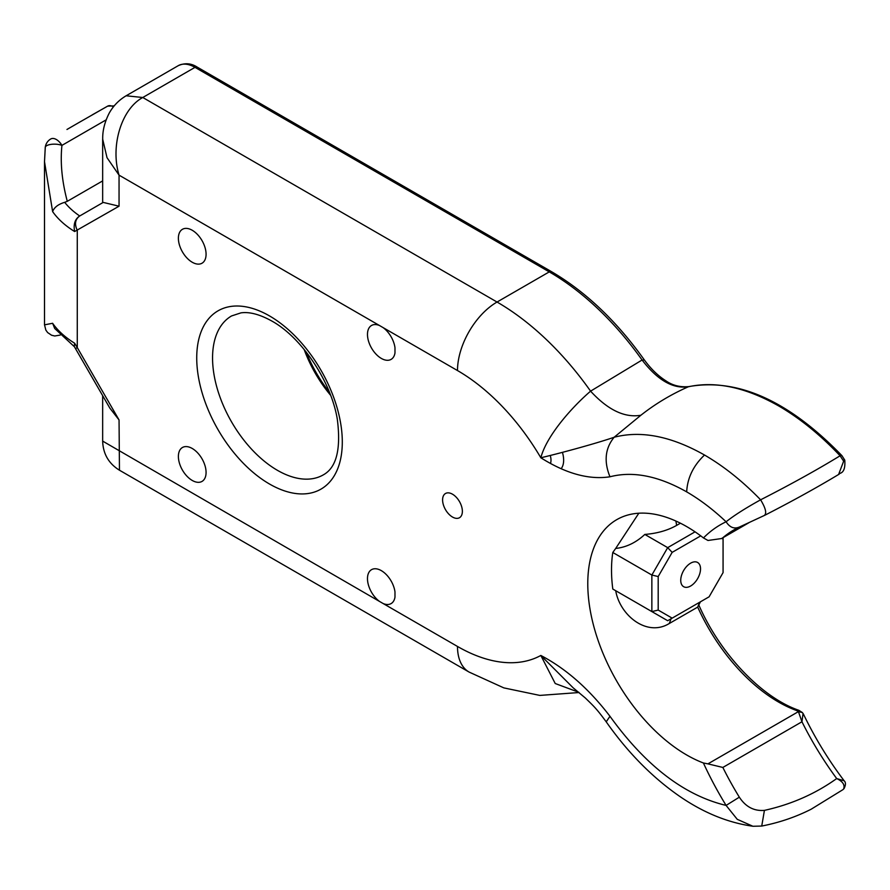 <?xml version="1.0" encoding="UTF-8"?>
<svg xmlns="http://www.w3.org/2000/svg" width="890" height="890" viewBox="0 0 890 890"><rect width="100%" height="100%" fill="white"/><g stroke="black" fill="none" stroke-linecap="round" stroke-linejoin="round"><path stroke-width="1.33" d="M843.609 789.007L842.986 789.608L843.609 789.007C845.077 784.924 842.774 781.442 836.7 778.561C815.362 793.824 791.277 804.438 764.421 810.378C754.03 811.246 745.675 806.852 739.334 797.173A223.779 129.206 60 0 1 722.847 767.447L801.957 721.768L803.036 713.591L802.368 712.567L798.43 711.622L801.957 721.768A223.779 129.206 -120 0 0 836.7 778.561L844.165 780.797C845.912 782.366 845.867 784.969 844.02 788.629M802.391 712.556L798.808 710.287L796.695 710.565L798.43 711.622L707.928 763.865L703.4 762.986A234.971 135.658 -120 0 0 726.095 805.417L737.243 819.312L752.884 826.265L761.74 826.053C779.317 822.616 795.805 817.009 811.168 809.21L842.607 789.853M707.928 763.865L722.847 767.447M752.884 826.243C728.053 822.727 703.801 812.859 680.105 796.65C652.481 777.593 627.851 752.651 606.212 721.823L609.973 716.294C645.617 765.723 684.321 795.426 726.095 805.417L739.334 797.173M761.74 826.053L764.421 810.378M748.334 522.997L722.914 537.671A223.779 129.206 60 0 1 734.016 529.839L739.334 527.047C734.217 529.227 729.8 527.47 726.095 521.785A234.971 135.658 -120 0 0 703.467 537.938A139.864 80.745 -120 0 0 616.748 519.66A139.864 80.745 -120 0 0 598.848 642.569A139.864 80.745 -120 0 0 703.4 762.986M75.494 348.624L74.248 346.444L74.627 343.217L77.274 347.589L75.494 348.613L109.882 408.176L119.049 419.947L77.274 347.589L77.274 230.321C74.36 224.169 75.127 219.407 79.588 216.059L79.488 216.114C74.916 219.263 73.303 224.402 74.627 231.534L119.049 206.202L119.049 175.152C110.193 146.183 121.396 108.958 142.778 97.499L126.113 95.786C118.893 100.092 113.241 105.899 109.181 113.197C102.216 126.914 102.739 136.571 102.695 139.252L107.023 157.686L119.049 175.152L379.529 325.54A19.58 11.303 -120 0 0 371.531 325.473A19.58 11.303 -120 0 0 371.531 348.079A19.58 11.303 -120 0 0 391.111 359.382A19.58 11.303 -120 0 0 394.982 352.918L394.982 347.723A19.58 11.303 -120 0 0 383.123 327.62L457.493 370.551A168.955 97.544 60 0 1 540.831 457.772C565.951 473.625 588.991 479.966 609.973 476.784C603.754 461.465 605.144 448.293 614.144 437.246C599.148 442.486 565.562 451.909 540.942 457.749L540.831 457.772C546.527 435.733 572.036 407.097 590.582 391.155A224.903 129.851 -120 0 0 497.043 302.033A55.948 32.296 120 0 0 457.493 370.551M609.973 716.294C589.002 688.893 565.951 668.613 540.831 655.463A168.955 97.544 60 0 1 457.493 646.452L383.123 603.52A19.58 11.303 -120 0 0 391.111 603.587A19.58 11.303 -120 0 0 394.982 597.112L394.982 591.917A19.58 11.303 -120 0 0 385.559 573.85A19.58 11.303 -120 0 0 371.531 569.667A19.58 11.303 -120 0 0 368.215 584.207A19.58 11.303 -120 0 0 379.529 601.44L102.662 441.106C103.062 453.811 108.658 463.512 119.46 470.22L119.049 419.947M452.487 494.195A13.984 8.077 60 0 1 461.621 506.521A13.984 8.077 60 0 1 459.474 517.724A13.984 8.077 60 0 1 445.49 509.647A13.984 8.077 60 0 1 445.49 493.505A13.984 8.077 60 0 1 452.487 494.195M192.229 448.471A19.58 11.303 -120 0 0 182.439 447.503A19.58 11.303 -120 0 0 182.439 470.109A19.58 11.303 -120 0 0 202.019 481.412A19.58 11.303 -120 0 0 205.023 465.726A19.58 11.303 -120 0 0 192.229 448.471M192.229 230.265A19.58 11.303 -120 0 0 182.439 229.297A19.58 11.303 -120 0 0 182.439 251.903A19.58 11.303 -120 0 0 202.019 263.218A19.58 11.303 -120 0 0 205.023 247.52A19.58 11.303 -120 0 0 192.229 230.265M703.467 537.938L707.995 540.475L721.512 538.55L722.914 537.671M638.831 513.219L615.691 548.44C626.249 547.317 635.961 542.655 644.816 534.434C657.131 533.444 667.734 530.429 676.634 525.389L680.427 523.198M644.816 607.514L612.798 589.035A139.864 80.745 60 0 1 612.787 552.479L615.691 548.44M615.713 590.715C619.863 615.224 646.808 637.285 669.224 623.545L697.704 607.102L700.441 601.807M839.203 474.136C838.536 472.623 845.967 475.06 844.755 460.097L841.84 455.524L840.082 455.78L843.642 461.187L838.602 474.492M764.421 515.355C766.902 513.296 765.623 508.123 760.605 499.813C745.531 508.157 734.028 515.477 726.095 521.785C713.19 509.592 700.052 499.624 686.68 491.87C687.414 477.93 693.355 465.648 704.513 455.024C671.227 436.2 641.111 430.271 614.144 437.246L640.878 415.252C655.296 403.871 671.116 394.381 688.348 386.772C715.582 380.864 745.709 387.272 778.728 405.974C799.977 418.345 820.424 434.943 840.082 455.78C817.298 469.72 790.798 484.394 760.605 499.813C742.583 481.201 723.881 466.282 704.513 455.024M578.756 692.275L555.226 683.52L540.831 655.463L573.115 687.781L585.342 698.016C594.197 706.615 596.489 708.618 606.212 721.823M562.469 452.487A22.94 13.239 60 0 1 561.412 468.363M550.587 463.167A13.984 8.077 -120 0 0 550.365 455.825M329.434 392.301A96.22 55.558 60 0 1 306.127 351.928M45.234 147.573L45.245 147.484A11.192 11.192 0 0 1 50.485 139.14L50.808 138.951A11.192 6.464 60 0 1 61.933 145.382L106.066 119.905M107.835 106.032A4.472 3.649 60.5 0 0 107.646 106.133L79.566 122.186M74.627 343.217A111.895 64.603 180 0 1 52.621 323.281L44.511 324.839L44.5 161.713L45.257 147.907C44.689 144.358 55.402 142.923 61.933 145.382C60.153 162.47 61.933 181.115 67.284 201.318L102.662 180.904M79.488 216.114L79.711 215.981A100.704 58.139 180 0 1 64.692 202.33L67.284 201.318M64.692 202.33C58.273 204.244 54.245 207.337 52.621 211.586A111.895 64.603 0 0 0 74.627 231.534M44.511 161.713L52.621 211.586M119.049 206.202L103.218 202.408L79.544 216.081M52.621 323.281L54.713 328.499L74.404 346.722M304.146 349.47A91.748 52.977 -120 0 0 330.568 395.238M643.414 360.083L642.091 360.005C657.476 380.086 672.896 389.008 688.348 386.772L688.86 386.594C737.899 377.927 788.885 400.912 841.818 455.547M640.878 415.252C624.68 418.022 607.915 409.99 590.582 391.155L642.091 360.005A224.903 129.851 60 0 0 549.264 271.884L497.043 302.033L142.778 97.499L194.999 67.351L549.264 271.884A4.472 2.581 120 0 1 551.5 271.661C585.509 291.608 616.303 320.823 643.893 359.315C650.59 368.605 657.933 375.78 665.931 380.853C672.562 385.47 680.205 387.384 688.86 386.594M383.123 603.52L379.529 601.44M379.529 325.54L383.123 327.62M723.069 537.649L723.069 572.615L709.096 596.812L667.689 620.719L651.858 611.586L658.188 610.073L658.188 576.553L651.858 575.04L651.858 611.586L612.798 589.035M721.812 538.372L723.069 539.106M695.057 531.831L667.689 547.639L672.161 552.367L700.741 535.858M658.188 576.553L672.161 552.367M644.816 534.434L667.689 547.639L651.858 575.04L612.787 552.479M672.161 618.138L658.188 610.073M680.739 580.302A13.984 8.077 -60 0 1 686.846 566.218A13.984 8.077 -60 0 1 697.627 562.48A13.984 8.077 -60 0 1 697.627 578.622A13.984 8.077 -60 0 1 683.642 586.699A13.984 8.077 -60 0 1 680.739 580.302M609.973 476.784C632.857 470.866 658.422 475.894 686.68 491.87M269.514 315.928A102.94 59.43 -120 0 0 206.48 405.606A102.94 59.43 -120 0 0 332.549 478.397A102.94 59.43 -120 0 0 269.514 315.928M699.551 602.33A224.903 129.851 60 0 1 697.704 607.102A139.864 80.745 -120 0 0 796.695 710.565M843.854 460.019L843.642 461.187M92.249 114.855L107.623 106.155A4.472 3.649 60.5 0 0 107.623 106.155L92.249 114.855A11.192 6.464 60 0 1 92.249 114.855A11.192 6.464 60 0 1 92.271 114.843A4.472 3.649 -119.5 0 1 92.293 114.832A4.472 3.649 -119.5 0 1 92.315 114.821M114.198 105.888L107.646 106.133A11.192 6.464 60 0 1 113.419 106.856M323.304 474.871A91.748 52.977 60 0 1 231.556 421.893A91.748 52.977 60 0 1 231.556 315.95L240.945 312.868C249.467 311.645 259.758 314.37 271.839 321.045C301.454 337.31 331.136 381.398 337.31 419.257C341.137 449.139 336.464 467.673 323.304 474.871M676.634 525.389A224.903 129.851 -120 0 0 675.899 521.039M669.224 623.545A224.903 129.851 -120 0 0 671.071 618.773M197.235 67.128A4.472 2.581 120 0 0 194.999 67.351A33.564 19.38 60 0 0 178.211 65.693C184.864 62.723 191.205 63.212 197.235 67.128L551.5 271.661M126.113 95.786L178.211 65.693M119.449 470.209L469.075 672.061A55.948 32.296 -60 0 1 457.493 646.452M803.481 714.181L802.413 712.601M844.165 780.797C828.457 760.06 814.895 737.855 803.47 714.181M748.868 522.753L721.512 538.55M738.811 527.314L764.877 515.221C792.556 501.026 817.231 487.386 838.936 474.292M798.797 710.287C761.773 697.538 720.388 654.284 698.795 604.977M79.588 122.164L66.961 129.473M44.511 161.646L45.245 147.484M44.511 324.828L45.857 330.112L47.637 332.571L51.575 335.23L54.757 335.986L60.253 335.063M102.662 395.672L102.662 441.14M579.056 692.531L539.83 695.413L503.84 687.892L469.075 672.061M102.662 139.396L102.662 202.742"/></g></svg>
